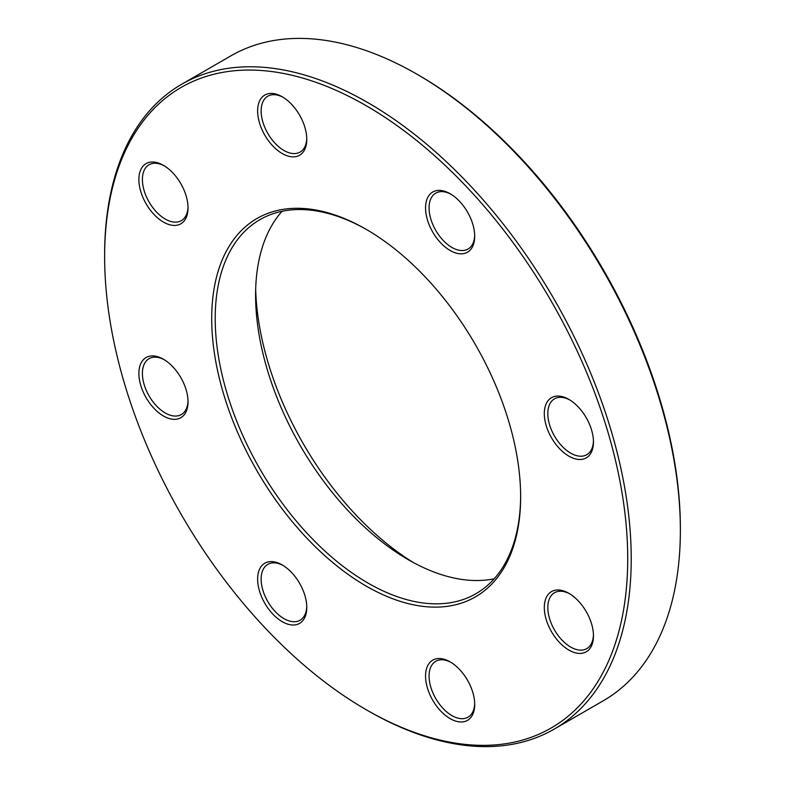 <?xml version="1.0" encoding="UTF-8"?>
<svg xmlns="http://www.w3.org/2000/svg" width="785" height="785" viewBox="0 0 785 785"><rect width="100%" height="100%" fill="white"/><g stroke="black" fill="none" stroke-linecap="round" stroke-linejoin="round"><path stroke-width="1.18" d="M104.631 256.705L104.631 254.674A372.365 214.982 60 0 1 181.747 84.211A372.365 214.982 60 0 1 367.929 102.658A372.365 214.982 60 0 1 611.181 430.788A372.365 214.982 60 0 1 554.102 729.167A372.365 214.982 60 0 1 367.92 710.719L366.163 709.709A369.882 213.549 -120 0 0 627.715 558.704A369.882 213.549 -120 0 0 366.173 105.7A369.882 213.549 -120 0 0 104.631 256.705A369.882 213.549 -120 0 0 366.163 709.709M554.102 729.167L603.253 700.789A372.365 214.982 -120 0 0 680.369 530.326A372.365 214.982 -120 0 0 417.08 74.281A372.365 214.982 -120 0 0 230.898 55.843L181.747 84.211M417.08 74.281A372.365 214.982 -120 0 0 417.07 74.281L418.837 75.291A369.882 213.549 60 0 1 680.369 528.295L680.369 530.326M494.187 578.771A215.973 124.687 60 0 1 408.298 559.715L408.298 559.715A215.973 124.687 60 0 1 255.586 295.209A215.973 124.687 60 0 1 282.031 211.293M367.056 229.848A215.973 124.687 -120 0 0 259.943 219.653A215.973 124.687 -120 0 0 259.943 469.037A215.973 124.687 -120 0 0 475.906 593.725A215.973 124.687 -120 0 0 520.632 495.865M255.674 289.282A230.859 133.293 -120 0 0 413.469 562.61M366.173 229.338L366.173 229.338A218.456 126.12 60 0 1 520.641 496.885A218.456 126.12 60 0 1 366.173 586.071A218.456 126.12 60 0 1 211.705 318.524A218.456 126.12 60 0 1 366.173 229.338L366.173 229.338M450.139 193.728L450.139 193.728A34.756 20.067 60 0 1 474.709 236.295A34.756 20.067 60 0 1 450.139 250.484A34.756 20.067 60 0 1 425.558 207.917A34.756 20.067 60 0 1 450.139 193.728L450.139 193.728M282.207 96.771L282.207 96.771A34.756 20.067 60 0 1 306.778 139.338A34.756 20.067 60 0 1 282.207 153.526A34.756 20.067 60 0 1 257.627 110.96A34.756 20.067 60 0 1 282.207 96.771M163.457 165.331L163.457 165.331A34.756 20.067 60 0 1 188.027 207.897A34.756 20.067 60 0 1 163.457 222.086A34.756 20.067 60 0 1 138.886 179.52A34.756 20.067 60 0 1 163.457 165.331M163.457 359.245L163.457 359.245A34.756 20.067 60 0 1 188.027 401.812A34.756 20.067 60 0 1 163.457 416.001A34.756 20.067 60 0 1 138.886 373.434A34.756 20.067 60 0 1 163.457 359.245M282.207 564.925L282.207 564.925A34.756 20.067 60 0 1 306.778 607.482A34.756 20.067 60 0 1 282.207 621.671A34.756 20.067 60 0 1 257.627 579.114A34.756 20.067 60 0 1 282.207 564.925M450.139 661.873L450.139 661.873A34.756 20.067 60 0 1 474.709 704.439A34.756 20.067 60 0 1 450.139 718.628A34.756 20.067 60 0 1 425.558 676.062A34.756 20.067 60 0 1 450.139 661.873M568.88 593.313L568.88 593.313A34.756 20.067 60 0 1 593.46 635.879A34.756 20.067 60 0 1 568.88 650.068A34.756 20.067 60 0 1 544.309 607.502A34.756 20.067 60 0 1 568.88 593.313M568.88 399.408L568.88 399.408A34.756 20.067 60 0 1 593.46 441.965A34.756 20.067 60 0 1 568.88 456.154A34.756 20.067 60 0 1 544.309 413.597A34.756 20.067 60 0 1 568.88 399.408M569.782 399.938A32.273 18.634 -120 0 0 554.504 398.819A32.273 18.634 -120 0 0 554.504 436.087A32.273 18.634 -120 0 0 586.778 454.711A32.273 18.634 -120 0 0 593.44 440.925M451.032 194.268A32.273 18.634 -120 0 0 435.753 193.139A32.273 18.634 -120 0 0 435.753 230.407A32.273 18.634 -120 0 0 468.027 249.041A32.273 18.634 -120 0 0 474.699 235.255M283.1 97.311A32.273 18.634 -120 0 0 267.822 96.192A32.273 18.634 -120 0 0 267.822 133.45A32.273 18.634 -120 0 0 300.096 152.084A32.273 18.634 -120 0 0 306.758 138.297M164.35 165.87A32.273 18.634 -120 0 0 149.081 164.752A32.273 18.634 -120 0 0 149.081 202.01A32.273 18.634 -120 0 0 181.345 220.644A32.273 18.634 -120 0 0 188.017 206.857M164.35 359.785A32.273 18.634 -120 0 0 149.081 358.666A32.273 18.634 -120 0 0 149.081 395.925A32.273 18.634 -120 0 0 181.345 414.558A32.273 18.634 -120 0 0 188.017 400.772M283.1 565.455A32.273 18.634 -120 0 0 267.822 564.337A32.273 18.634 -120 0 0 267.822 601.604A32.273 18.634 -120 0 0 300.096 620.229A32.273 18.634 -120 0 0 306.758 606.442M451.032 662.412A32.273 18.634 -120 0 0 435.753 661.294A32.273 18.634 -120 0 0 435.753 698.552A32.273 18.634 -120 0 0 468.027 717.186A32.273 18.634 -120 0 0 474.699 703.399M569.782 593.852A32.273 18.634 -120 0 0 554.504 592.734A32.273 18.634 -120 0 0 554.504 629.992A32.273 18.634 -120 0 0 586.778 648.626A32.273 18.634 -120 0 0 593.44 634.839"/></g></svg>
